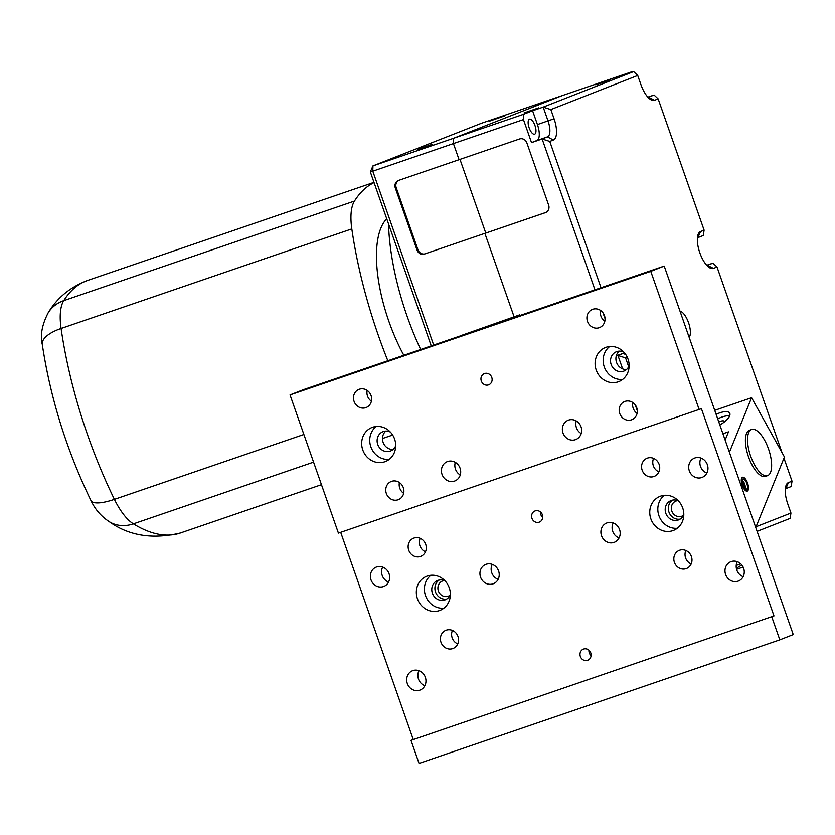 <?xml version="1.0" encoding="UTF-8"?>
<svg xmlns="http://www.w3.org/2000/svg" width="835" height="835" viewBox="0 0 835 835"><rect width="100%" height="100%" fill="white"/><g stroke="black" fill="none" stroke-linecap="round" stroke-linejoin="round"><path stroke-width="1.25" d="M545.787 212.507L545.359 212.674A6.106 5.605 -111.4 0 0 548.647 205.107L526.875 142.921A6.106 5.605 -111.4 0 0 519.547 138.986L459.073 159.694L453.426 143.578L459.073 159.694L398.598 180.412A6.106 5.605 -111.4 0 0 395.31 187.99L396.197 187.635L417.98 249.811A6.106 5.605 -111.4 0 0 425.297 253.756L485.772 233.038L425.297 253.756M398.88 180.318A6.106 5.605 -111.4 0 0 396.197 187.635M417.98 249.811L417.082 250.166L395.31 187.99M417.082 250.166A6.106 5.605 -111.4 0 0 424.399 254.111M459.981 159.391L485.772 233.038L459.981 159.391M433.668 345.043L372.786 171.196L453.426 143.578L453.603 138.266L372.963 165.883L370.333 171.947L431.246 345.878M545.359 212.674L484.885 233.393L514.078 316.778L484.885 233.393L545.975 212.424M633.65 71.601L543.199 107.13L550.849 109.583L637.721 75.463L633.65 71.601L623.046 75.233L632.001 71.716L561.976 95.701L453.603 138.266L561.976 95.701L481.336 123.319L372.963 165.883L372.786 171.196L370.333 171.947M504.33 116.034L489.623 121.127L504.33 116.034M432.687 144.173L417.98 149.267L432.687 144.173M453.603 138.266L453.426 143.578L523.451 119.593L523.629 114.28L453.603 138.266M679.982 311.111A14.393 5.668 -108.9 0 1 688.551 322.707A14.393 5.668 -108.9 0 1 689.188 337.423M624.288 352.662A14.644 5.772 -108.9 0 1 623.317 353.362L617.942 355.47L622.639 368.872M635.258 404.923L637.324 410.81M628.682 366.753L625.592 357.912L617.942 355.47L616.23 356.054M601.012 287.731L549.774 141.439L542.134 138.986L531.519 142.618L536.895 140.51A14.644 5.772 71.1 0 0 537.427 124.582L532.594 110.763L543.199 107.13L548.042 120.95A14.644 5.772 -108.9 0 1 547.499 136.877L542.134 138.986L594.948 289.808M602.995 312.801L605.062 318.688M531.519 142.618L523.451 119.593M647.856 97.152L654.076 95.023L658.147 98.874L704.114 230.147L700.534 231.556A19.529 7.692 71.1 0 0 698.154 234.353A19.529 7.692 71.1 0 0 699.709 252.473A19.529 7.692 71.1 0 0 709.583 267.732A19.529 7.692 71.1 0 0 713.434 268.4L717.014 266.991L782.019 452.622M706.723 265.269L712.954 263.14L717.014 266.991M757.105 531.342L790.108 518.378L790.954 513.024L756.061 526.728M549.774 141.439L553.365 140.029A19.529 7.692 71.1 0 0 554.075 118.789L550.849 109.583M625.592 357.912L627.273 357.255M785.328 488.892A14.644 5.772 -108.9 0 1 785.808 488.632L791.183 486.523L792.018 481.169L788.438 482.578A19.529 7.692 71.1 0 0 786.059 485.385A19.529 7.692 71.1 0 0 787.729 503.818L790.954 513.024M783.961 458.164L792.018 481.169M712.954 263.14L707.579 265.248A14.644 5.772 -108.9 0 1 707.485 265.279A14.644 5.772 -108.9 0 1 706.848 265.405M697.413 237.871A14.644 5.772 -108.9 0 1 697.903 237.61L703.279 235.501L704.114 230.147M637.721 75.463L640.946 84.669A19.529 7.692 71.1 0 0 650.705 99.615A19.529 7.692 71.1 0 0 654.567 100.283L658.147 98.874M654.076 95.023L648.701 97.131A14.644 5.772 -108.9 0 1 648.607 97.163A14.644 5.772 -108.9 0 1 647.97 97.288M610.437 79.69L595.72 84.784L610.437 79.69M538.784 107.83L524.077 112.934L538.784 107.83M523.629 114.28L532.594 110.763M529.432 119.207A7.932 3.121 71.1 0 0 529.119 127.776A7.932 3.121 71.1 0 0 534.63 134.195A7.932 3.121 71.1 0 0 535.016 125.678A7.932 3.121 71.1 0 0 529.484 119.186A7.932 3.121 71.1 0 0 529.432 119.207M752.147 429.357A24.403 9.613 -108.9 0 1 768.878 450.055A24.403 9.613 -108.9 0 1 767.49 475.668A24.403 9.613 -108.9 0 1 750.488 455.691A24.403 9.613 -108.9 0 1 751.677 429.493A24.403 9.613 -108.9 0 1 752.147 429.357M387.837 360.741A244.039 96.14 -108.9 0 1 351.806 228.905A48.806 19.226 -108.9 0 1 354.468 201.068A244.039 96.14 -108.9 0 1 374.07 182.614M386.751 218.812A97.622 38.452 71.1 0 0 403.827 355.272M388.515 223.853A146.428 57.688 71.1 0 0 420.673 349.5M722.922 433.741L728.485 431.841L725.135 440.066M729.404 452.246L751.583 397.731L714.729 410.35M716.138 414.358A14.706 5.574 151 0 1 729.707 413.127A14.706 5.574 151 0 1 719.853 424.963M755.759 527.49L784.441 456.985L751.583 397.731M741.605 478.267A7.317 2.881 -108.9 0 1 742.513 477.265A7.317 2.881 -108.9 0 1 747.617 483.256A7.317 2.881 -108.9 0 1 747.262 491.116A7.317 2.881 -108.9 0 1 742.722 486.565A7.317 2.881 -108.9 0 1 741.605 478.267M767.49 475.668L765.361 476.388A24.403 9.613 -108.9 0 1 750.237 461.212A24.403 9.613 -108.9 0 1 746.5 433.553A24.403 9.613 -108.9 0 1 749.548 430.213L751.677 429.493M742.336 482.233A3.956 1.555 -108.9 0 1 742.931 483.131A3.956 1.555 -108.9 0 1 744.068 487.296M742.398 480.386A5.25 2.067 -108.9 0 1 743.849 482.254A5.25 2.067 -108.9 0 1 745.258 488.726M745.968 481.534A5.25 2.067 -108.9 0 1 746.594 489.153A5.25 2.067 -108.9 0 1 742.931 484.853A5.25 2.067 -108.9 0 1 743.192 479.227A5.25 2.067 -108.9 0 1 745.968 481.534M746.292 480.751A6.795 2.682 -108.9 0 1 747.367 490.479A6.795 2.682 -108.9 0 1 742.357 485.052A6.795 2.682 -108.9 0 1 742.993 477.703A6.795 2.682 -108.9 0 1 746.292 480.751M717.714 418.867A14.644 5.542 151 0 1 729.623 415.903M718.799 421.967A6.106 2.307 151 0 1 724.477 421.435A6.106 2.307 151 0 1 724.582 421.779M450.086 595.167A8.11 7.452 68.6 0 1 448.405 596.127A8.11 7.452 68.6 0 1 438.5 591.295A8.11 7.452 68.6 0 1 442.477 581.024A8.11 7.452 68.6 0 1 442.759 580.92A8.11 7.452 68.6 0 1 444.356 580.576M457.726 643.921A9.759 8.966 68.6 0 1 452.434 630.435A9.759 8.966 -111.4 0 0 457.726 643.921M425.464 551.81A9.759 8.966 68.6 0 1 420.172 538.324A9.759 8.966 -111.4 0 0 425.464 551.81M683.51 515.226A8.11 7.452 68.6 0 1 681.83 516.176A8.11 7.452 68.6 0 1 671.935 511.354A8.11 7.452 68.6 0 1 675.901 501.073A8.11 7.452 68.6 0 1 676.183 500.969A8.11 7.452 68.6 0 1 677.78 500.635M691.15 563.98A9.759 8.966 68.6 0 1 685.859 550.495A9.759 8.966 -111.4 0 0 691.15 563.98M658.898 471.858A9.759 8.966 68.6 0 1 653.596 458.373A9.759 8.966 -111.4 0 0 658.898 471.858M740.655 563.75L736.209 565.493M741.689 565.076L736.334 568.291M736.574 569.345L743.119 567.048M462.026 335.211L519.683 314.858L504.935 320.755L462.026 335.211M519.683 314.858L519.913 315.505M518.42 315.359L518.629 315.954M389.183 459.386A18.307 16.825 68.6 0 1 371.095 447.487A18.307 16.825 68.6 0 1 376.251 426.466M395.717 445.671A10.375 9.529 68.6 0 1 390.54 450.994A10.375 9.529 68.6 0 1 390.175 451.13A10.375 9.529 68.6 0 1 377.806 444.627A10.375 9.529 68.6 0 1 382.962 431.685A10.375 9.529 68.6 0 1 383.317 431.559A10.375 9.529 68.6 0 1 390.373 432.06M622.618 379.434A18.307 16.825 68.6 0 1 604.519 367.546A18.307 16.825 68.6 0 1 609.686 346.515M629.141 365.73A10.375 9.529 68.6 0 1 623.964 371.053A10.375 9.529 68.6 0 1 623.609 371.178A10.375 9.529 68.6 0 1 611.23 364.686A10.375 9.529 68.6 0 1 616.387 351.744A10.375 9.529 68.6 0 1 616.752 351.608A10.375 9.529 68.6 0 1 623.797 352.12M632.846 402.585A9.759 8.966 -111.4 0 0 637.084 413.377M631.469 419.828A9.759 8.966 68.6 0 1 619.831 413.711A9.759 8.966 68.6 0 1 624.674 401.531A9.759 8.966 68.6 0 1 625.018 401.405A9.759 8.966 68.6 0 1 636.667 407.522A9.759 8.966 68.6 0 1 631.813 419.702A9.759 8.966 68.6 0 1 631.469 419.828M600.584 310.463A9.759 8.966 -111.4 0 0 604.822 321.256M599.217 327.717A9.759 8.966 68.6 0 1 587.569 321.59A9.759 8.966 68.6 0 1 592.422 309.42A9.759 8.966 68.6 0 1 592.756 309.284A9.759 8.966 68.6 0 1 604.404 315.411A9.759 8.966 68.6 0 1 599.551 327.591A9.759 8.966 68.6 0 1 599.217 327.717M367.16 390.415A9.759 8.966 -111.4 0 0 371.398 401.207M365.782 407.657A9.759 8.966 68.6 0 1 354.134 401.541A9.759 8.966 68.6 0 1 358.987 389.361A9.759 8.966 68.6 0 1 359.332 389.235A9.759 8.966 68.6 0 1 370.98 395.352A9.759 8.966 68.6 0 1 366.127 407.532A9.759 8.966 68.6 0 1 365.782 407.657M399.412 482.536A9.759 8.966 -111.4 0 0 403.66 493.328M398.044 499.779A9.759 8.966 68.6 0 1 386.396 493.662A9.759 8.966 68.6 0 1 391.25 481.482A9.759 8.966 68.6 0 1 391.594 481.357A9.759 8.966 68.6 0 1 403.242 487.473A9.759 8.966 68.6 0 1 398.389 499.654A9.759 8.966 68.6 0 1 398.044 499.779M606.064 347.287A18.307 16.825 68.6 0 1 627.91 358.758A18.307 16.825 68.6 0 1 618.808 381.595A18.307 16.825 68.6 0 1 596.461 370.709A18.307 16.825 68.6 0 1 605.427 347.527A18.307 16.825 68.6 0 1 606.064 347.287M619.246 351.138A10.375 9.529 -111.4 0 0 616.679 362.766A10.375 9.529 -111.4 0 0 626.48 369.54M385.822 431.09A10.375 9.529 -111.4 0 0 383.255 442.717A10.375 9.529 -111.4 0 0 393.055 449.491M372.64 427.238A18.307 16.825 68.6 0 1 394.475 438.709A18.307 16.825 68.6 0 1 385.384 461.546A18.307 16.825 68.6 0 1 363.037 450.66A18.307 16.825 68.6 0 1 372.003 427.468A18.307 16.825 68.6 0 1 372.64 427.238M613.976 542.426A10.375 9.529 68.6 0 1 601.597 535.924A10.375 9.529 68.6 0 1 606.753 522.981A10.375 9.529 68.6 0 1 619.413 529.15A10.375 9.529 68.6 0 1 614.33 542.291A10.375 9.529 68.6 0 1 613.976 542.426M613.203 522.95A10.375 9.529 -111.4 0 0 619.079 537.928M455.294 462.36A10.375 9.529 -111.4 0 0 460.252 474.979M454.48 481.096A10.375 9.529 68.6 0 1 442.112 474.593A10.375 9.529 68.6 0 1 447.257 461.651A10.375 9.529 68.6 0 1 447.623 461.515A10.375 9.529 68.6 0 1 460.002 468.017A10.375 9.529 68.6 0 1 454.845 480.96A10.375 9.529 68.6 0 1 454.48 481.096M576.254 420.934A10.375 9.529 -111.4 0 0 581.202 433.553M575.44 439.669A10.375 9.529 68.6 0 1 563.061 433.167A10.375 9.529 68.6 0 1 568.217 420.224A10.375 9.529 68.6 0 1 568.583 420.089A10.375 9.529 68.6 0 1 580.962 426.591A10.375 9.529 68.6 0 1 575.806 439.534A10.375 9.529 68.6 0 1 575.44 439.669M493.015 583.853A10.375 9.529 68.6 0 1 480.636 577.35A10.375 9.529 68.6 0 1 485.793 564.408A10.375 9.529 68.6 0 1 498.453 570.576A10.375 9.529 68.6 0 1 493.381 583.717A10.375 9.529 68.6 0 1 493.015 583.853M492.243 564.376A10.375 9.529 -111.4 0 0 498.119 579.354M700.982 458.06A10.375 9.529 -111.4 0 0 706.869 473.038M701.755 477.536A10.375 9.529 68.6 0 1 689.386 471.034A10.375 9.529 68.6 0 1 694.543 458.091A10.375 9.529 68.6 0 1 694.908 457.956A10.375 9.529 68.6 0 1 707.276 464.458A10.375 9.529 68.6 0 1 702.12 477.401A10.375 9.529 68.6 0 1 701.755 477.536M418.972 670.714A10.375 9.529 -111.4 0 0 424.848 685.692M419.744 690.19A10.375 9.529 68.6 0 1 407.365 683.688A10.375 9.529 68.6 0 1 412.521 670.745A10.375 9.529 68.6 0 1 412.887 670.609A10.375 9.529 68.6 0 1 425.265 677.112A10.375 9.529 68.6 0 1 420.109 690.054A10.375 9.529 68.6 0 1 419.744 690.19M382.68 567.08A10.375 9.529 -111.4 0 0 388.557 582.058M383.453 586.556A10.375 9.529 68.6 0 1 371.074 580.054A10.375 9.529 68.6 0 1 376.23 567.111A10.375 9.529 68.6 0 1 376.595 566.975A10.375 9.529 68.6 0 1 388.964 573.478A10.375 9.529 68.6 0 1 383.818 586.421A10.375 9.529 68.6 0 1 383.453 586.556M737.284 561.694A10.375 9.529 -111.4 0 0 743.16 576.672M738.046 581.17A10.375 9.529 68.6 0 1 725.678 574.668A10.375 9.529 68.6 0 1 730.834 561.725A10.375 9.529 68.6 0 1 731.199 561.59A10.375 9.529 68.6 0 1 743.567 568.092A10.375 9.529 68.6 0 1 738.411 581.035A10.375 9.529 68.6 0 1 738.046 581.17M771.749 616.815L779.817 639.84L793.25 634.569L664.211 266.083L303.46 389.642L290.027 394.924L338.415 533.095L701.41 408.659L773.993 615.927L410.997 740.363L773.993 615.927M413.241 739.486L340.69 532.323M686.13 568.645A9.759 8.966 -111.4 0 0 686.474 568.52A9.759 8.966 -111.4 0 0 691.255 556.152A9.759 8.966 -111.4 0 0 679.335 550.348A9.759 8.966 -111.4 0 0 674.482 562.529A9.759 8.966 -111.4 0 0 686.13 568.645M452.706 648.597A9.759 8.966 -111.4 0 0 453.05 648.471A9.759 8.966 -111.4 0 0 457.83 636.103A9.759 8.966 -111.4 0 0 445.911 630.3A9.759 8.966 -111.4 0 0 441.057 642.48A9.759 8.966 -111.4 0 0 452.706 648.597M420.443 556.475A9.759 8.966 -111.4 0 0 420.788 556.35A9.759 8.966 -111.4 0 0 425.568 543.982A9.759 8.966 -111.4 0 0 413.649 538.178A9.759 8.966 -111.4 0 0 408.795 550.359A9.759 8.966 -111.4 0 0 420.443 556.475M653.878 476.524A9.759 8.966 -111.4 0 0 654.212 476.399A9.759 8.966 -111.4 0 0 659.003 464.03A9.759 8.966 -111.4 0 0 647.083 458.227A9.759 8.966 -111.4 0 0 642.23 470.408A9.759 8.966 -111.4 0 0 653.878 476.524M672.822 530.642A18.307 16.825 -111.4 0 0 673.469 530.413A18.307 16.825 -111.4 0 0 682.435 507.221A18.307 16.825 -111.4 0 0 660.088 496.334A18.307 16.825 -111.4 0 0 650.987 519.172A18.307 16.825 -111.4 0 0 672.822 530.642M439.398 610.594A18.307 16.825 -111.4 0 0 440.045 610.354A18.307 16.825 -111.4 0 0 449.011 587.172A18.307 16.825 -111.4 0 0 426.664 576.286A18.307 16.825 -111.4 0 0 417.563 599.123A18.307 16.825 -111.4 0 0 439.398 610.594M539.139 522.167A6.002 5.511 -111.4 0 0 542.291 514.485A6.002 5.511 -111.4 0 0 531.989 518.399A6.002 5.511 -111.4 0 0 539.139 522.167M587.537 660.339A6.002 5.511 -111.4 0 0 590.679 652.667A6.002 5.511 -111.4 0 0 580.377 656.581A6.002 5.511 -111.4 0 0 587.537 660.339M779.817 639.84L419.066 763.399L410.997 740.363M290.027 394.924L650.778 271.365L699.166 409.547M484.55 373.537A6.002 5.511 68.6 0 1 488.726 384.789A6.002 5.511 68.6 0 1 481.357 381.104A6.002 5.511 68.6 0 1 484.55 373.537M664.211 266.083L650.778 271.365M664.347 495.332A18.307 16.825 -111.4 0 0 659.18 516.354A18.307 16.825 -111.4 0 0 677.269 528.252M678.458 500.927A10.375 9.529 -111.4 0 0 671.048 500.551A10.375 9.529 -111.4 0 0 665.892 513.494A10.375 9.529 -111.4 0 0 678.27 519.996A10.375 9.529 -111.4 0 0 678.625 519.861A10.375 9.529 -111.4 0 0 683.802 514.537M672.676 500.092A10.375 9.529 -111.4 0 0 669.096 512.46A10.375 9.529 -111.4 0 0 680.139 519.099M430.912 575.273A18.307 16.825 -111.4 0 0 425.756 596.305A18.307 16.825 -111.4 0 0 443.844 608.204M445.034 580.878A10.375 9.529 -111.4 0 0 437.623 580.502A10.375 9.529 -111.4 0 0 432.467 593.445A10.375 9.529 -111.4 0 0 444.836 599.947A10.375 9.529 -111.4 0 0 445.201 599.812A10.375 9.529 -111.4 0 0 450.378 594.489M439.241 580.043A10.375 9.529 -111.4 0 0 435.672 592.412A10.375 9.529 -111.4 0 0 446.715 599.039M540.569 512.012A6.002 5.511 -111.4 0 0 542.708 517.47M588.957 650.194A6.002 5.511 -111.4 0 0 591.096 655.652M553.365 140.029L547.499 136.877L536.895 140.51M625.864 354.729L623.317 353.362L616.313 355.752M785.808 488.632L788.438 482.578M707.391 265.311L713.434 268.4M697.903 237.61L700.534 231.556M648.513 97.194L654.567 100.283M554.075 118.789L537.427 124.582M313.563 462.131L133.391 523.837A36.604 30.352 121.6 0 1 109.385 521.75C129.028 535.819 152.69 539.567 180.37 532.991A244.039 96.14 -108.9 0 1 133.391 523.837A48.806 19.226 -108.9 0 1 114.395 499.361A36.604 10.156 154 0 1 90.931 500.52C95.096 509.392 101.254 516.468 109.385 521.75M303.877 434.471L114.395 499.361A244.039 96.14 -108.9 0 1 61.08 328.479A36.604 14.519 171.8 0 0 42.282 344.448C50.34 397.909 66.549 449.929 90.931 500.52M351.806 228.905L61.08 328.479A48.806 19.226 -108.9 0 1 63.752 300.642A36.604 32.074 -147.7 0 0 48.242 312.676C42.042 324.7 40.059 335.294 42.282 344.448M354.468 201.068L63.752 300.642A244.039 96.14 -108.9 0 1 87.508 280.477C70.349 287.01 57.26 297.74 48.242 312.676M382.472 438.521L392.669 435.035M321.454 484.676L180.37 532.991M373.986 182.364L87.508 280.477M742.993 477.703L741.887 477.745M747.367 490.479L746.459 491.116"/></g></svg>
